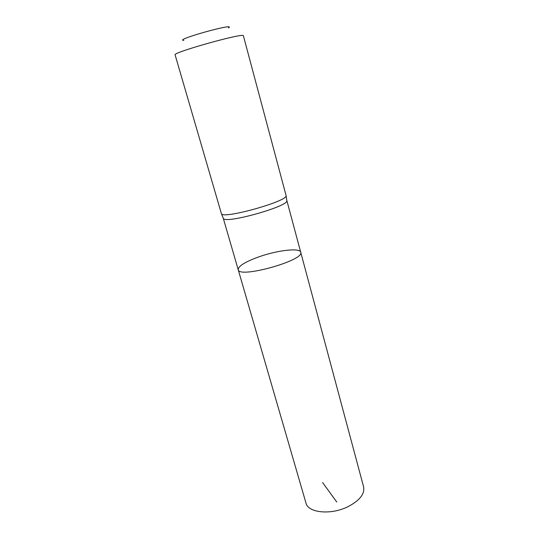 <?xml version="1.0" encoding="UTF-8"?>
<svg xmlns="http://www.w3.org/2000/svg" width="539" height="539" viewBox="0 0 539 539"><rect width="100%" height="100%" fill="white"/><g stroke="black" fill="none" stroke-linecap="round" stroke-linejoin="round"><path stroke-width="0.81" d="M223.227 218.1L223.368 218.436C224.898 224.204 288.533 206.437 286.849 200.71L286.795 200.353M300.708 252.212C305.128 260.317 238.615 278.885 238.198 269.668C238.305 266.071 245.205 261.799 258.895 256.847C277.235 250.298 299.906 247.59 300.708 252.212C305.128 260.317 238.615 278.885 238.198 269.668L305.963 503.015C307.971 512.764 330.454 515.25 347.5 506.916C359.486 500.758 364.863 494.095 363.623 486.919L286.829 200.447M286.061 195.462L286.081 195.711C287.759 201.283 222.89 219.4 221.435 213.761L175.108 54.877C171.934 52.6 244.942 32.219 243.399 35.81L286.061 195.462M228.448 27.94C237.793 22.065 172.79 40.216 183.819 40.398M322.625 482.594L336.76 502.011M223.247 218.194L238.198 269.668M286.849 200.71L286.081 195.711M223.368 218.436L221.435 213.761"/></g></svg>

